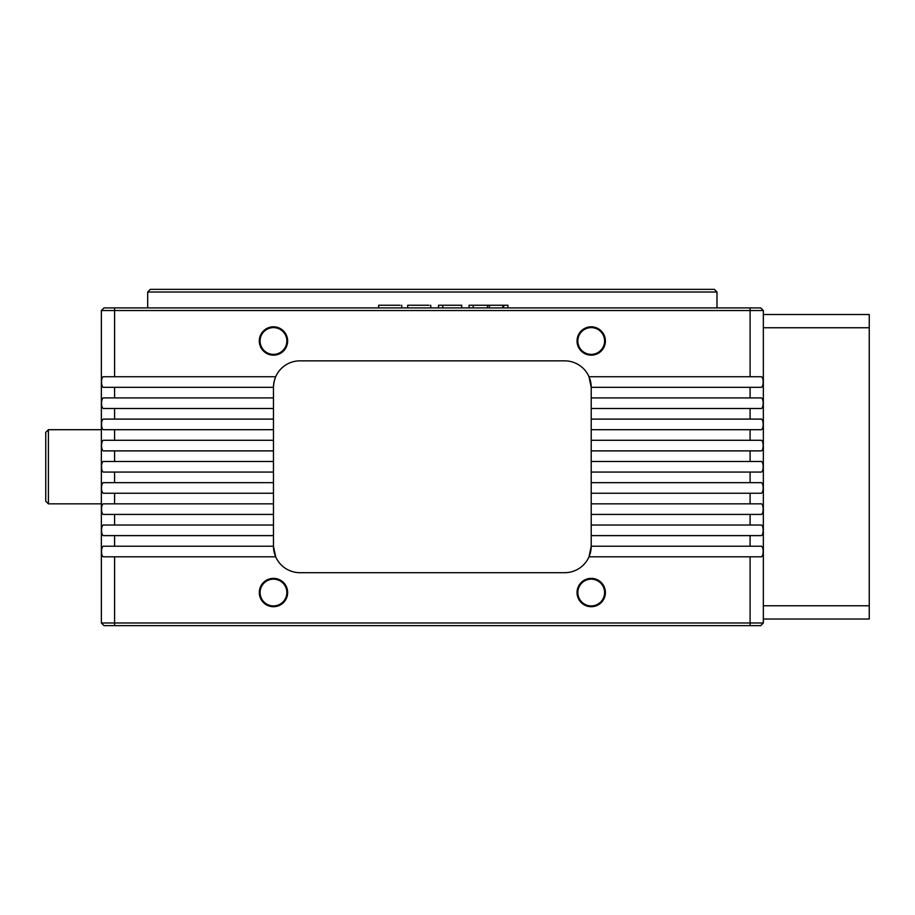 <?xml version="1.0" encoding="UTF-8"?>
<svg xmlns="http://www.w3.org/2000/svg" width="915" height="915" viewBox="0 0 915 915"><rect width="100%" height="100%" fill="white"/><g stroke="black" fill="none" stroke-linecap="round" stroke-linejoin="round"><path stroke-width="1.37" d="M147.692 292.011L150.346 289.357L714.352 289.357L716.994 292.011L147.692 292.011L147.692 307.897M48.404 429.695L48.404 503.833L45.75 501.191L45.75 432.349L48.404 429.695L101.359 429.695M591.216 354.368A13.382 13.382 0 0 0 604.598 340.998A13.382 13.382 0 0 0 591.216 327.616A13.382 13.382 0 0 0 577.834 340.998A13.382 13.382 0 0 0 591.216 354.368M605.398 340.998A14.171 14.171 0 0 1 591.216 355.169A14.171 14.171 0 0 1 577.045 340.998A14.171 14.171 0 0 1 591.216 326.815A14.171 14.171 0 0 1 605.398 340.998M273.471 354.368A13.382 13.382 0 0 0 286.853 340.998A13.382 13.382 0 0 0 273.471 327.616A13.382 13.382 0 0 0 260.089 340.998A13.382 13.382 0 0 0 273.471 354.368M287.642 340.998A14.171 14.171 0 0 1 273.471 355.169A14.171 14.171 0 0 1 259.3 340.998A14.171 14.171 0 0 1 273.471 326.815A14.171 14.171 0 0 1 287.642 340.998M591.216 605.924A13.382 13.382 0 0 0 604.598 592.543A13.382 13.382 0 0 0 591.216 579.161A13.382 13.382 0 0 0 577.834 592.543A13.382 13.382 0 0 0 591.216 605.924M605.398 592.543A14.171 14.171 0 0 1 591.216 606.714A14.171 14.171 0 0 1 577.045 592.543A14.171 14.171 0 0 1 591.216 578.372A14.171 14.171 0 0 1 605.398 592.543M273.471 605.924A13.382 13.382 0 0 0 286.853 592.543A13.382 13.382 0 0 0 273.471 579.161A13.382 13.382 0 0 0 260.089 592.543A13.382 13.382 0 0 0 273.471 605.924M287.642 592.543A14.171 14.171 0 0 1 273.471 606.714A14.171 14.171 0 0 1 259.3 592.543A14.171 14.171 0 0 1 273.471 578.372A14.171 14.171 0 0 1 287.642 592.543M104.001 307.897L760.685 307.897L763.339 310.54L101.359 310.54L104.001 307.897M273.471 397.922L273.471 546.209L104.001 546.209C100.707 545.271 100.719 557.75 104.001 556.8L275.678 556.8A26.478 26.478 0 0 0 299.948 572.687L564.738 572.687A26.478 26.478 0 0 0 591.216 546.209L591.216 387.331A26.478 26.478 0 0 0 564.738 360.853L299.948 360.853A26.478 26.478 0 0 0 275.678 376.74C274.34 380.16 273.596 383.694 273.471 387.331L273.471 397.922L104.001 397.922C100.707 396.984 100.719 409.463 104.001 408.513L273.471 408.513M273.471 419.104L104.001 419.104C100.707 418.166 100.719 430.645 104.001 429.695L273.471 429.695M273.471 440.287L104.001 440.287C100.707 439.349 100.719 451.827 104.001 450.878L273.471 450.878M273.471 461.469L104.001 461.469C100.707 460.531 100.719 473.009 104.001 472.06L273.471 472.06M273.471 482.651L104.001 482.651C100.707 481.713 100.719 494.192 104.001 493.242L273.471 493.242M273.471 503.833L104.001 503.833C100.707 502.907 100.719 515.374 104.001 514.424L273.471 514.424M273.471 525.027L104.001 525.027C100.707 524.089 100.719 536.567 104.001 535.618L273.471 535.618M273.471 546.209L275.678 556.8A26.478 26.478 0 0 1 273.471 546.209M274.134 381.429A26.478 26.478 0 0 0 273.471 387.331L104.001 387.331C100.719 388.28 100.707 375.802 104.001 376.74L275.678 376.74A26.478 26.478 0 0 0 274.466 380.148M114.592 556.8L114.592 622.989L101.359 622.989L104.001 625.643L760.685 625.643L763.339 622.989L750.094 622.989L750.094 625.643M591.216 408.513L760.685 408.513C763.979 409.451 763.968 396.973 760.685 397.922L750.094 397.922L750.094 387.331L591.216 387.331L589.008 376.74L750.094 376.74L750.094 307.897M114.592 625.643L114.592 622.989L750.094 622.989L750.094 556.8L760.685 556.8C763.979 557.738 763.968 545.26 760.685 546.209L591.216 546.209L589.008 556.8L750.094 556.8M101.359 622.989L101.359 310.54M750.094 397.922L591.216 397.922M750.094 387.331L760.685 387.331C763.979 388.269 763.968 375.791 760.685 376.74L750.094 376.74M591.216 535.618L760.685 535.618C763.979 536.556 763.968 524.078 760.685 525.027L591.216 525.027M591.216 514.424L760.685 514.424C763.979 515.362 763.968 502.884 760.685 503.833L591.216 503.833M591.216 493.242L760.685 493.242C763.979 494.18 763.968 481.702 760.685 482.651L591.216 482.651M591.216 472.06L760.685 472.06C763.979 472.998 763.968 460.519 760.685 461.469L591.216 461.469M591.216 450.878L760.685 450.878C763.979 451.816 763.968 439.337 760.685 440.287L591.216 440.287M591.216 429.695L760.685 429.695C763.979 430.633 763.968 418.155 760.685 419.104L591.216 419.104M763.339 310.54L763.339 622.989M763.339 314.508L869.25 314.508L869.25 619.02L763.339 619.02M869.25 605.787L763.339 605.787M869.25 327.753L763.339 327.753M472.941 305.244L469.075 305.244L469.075 307.897M503.971 305.244L473.066 305.244M503.685 305.244L503.685 307.897L503.685 305.244L503.685 307.897L503.685 305.244L507.894 305.244L507.894 307.897M502.838 305.244L502.838 307.897M489.422 305.244L489.422 307.897M487.569 305.244L487.569 307.897M473.192 305.244L473.192 307.897L473.192 305.244M461.686 307.897L461.686 305.244L438.525 305.244L438.525 307.897M442.734 305.244L442.734 307.897M429.135 305.244L407.747 305.244M407.69 305.244L407.69 307.897M400.095 305.244L378.65 305.244L378.65 307.897M114.592 408.513L114.592 419.104M114.592 429.695L114.592 440.287M114.592 450.878L114.592 461.469M114.592 472.06L114.592 482.651M114.592 493.242L114.592 503.833M114.592 514.424L114.592 525.027M114.592 535.618L114.592 546.209M114.592 387.331L114.592 397.922M114.592 307.897L114.592 376.74M750.094 546.209L750.094 535.618M750.094 525.027L750.094 514.424M750.094 503.833L750.094 493.242M750.094 482.651L750.094 472.06M750.094 461.469L750.094 450.878M750.094 440.287L750.094 429.695M750.094 419.104L750.094 408.513M716.994 292.011L716.994 307.897M101.359 503.833L48.404 503.833M430.736 307.897L430.736 305.244M401.708 307.897L401.708 305.244"/></g></svg>
